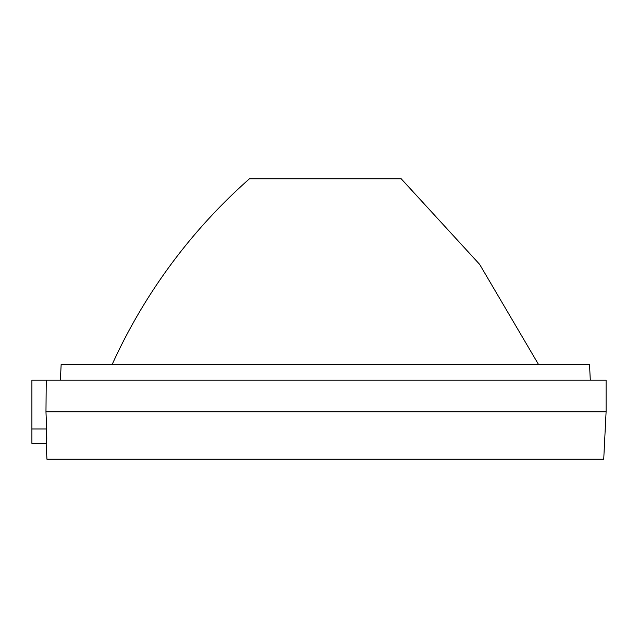 <?xml version="1.0" encoding="UTF-8"?>
<svg xmlns="http://www.w3.org/2000/svg" width="638" height="638" viewBox="0 0 638 638"><rect width="100%" height="100%" fill="white"/><g stroke="black" fill="none" stroke-linecap="round" stroke-linejoin="round"><path stroke-width="0.96" d="M31.9 443.394L31.9 380.192L31.9 428.975L46.686 428.975L45.968 411.797L46.263 380.192L31.9 380.192L606.1 380.192L46.263 380.192L45.968 411.797L606.1 411.797L45.968 411.797L606.1 411.797L45.968 411.797L46.686 428.975L31.9 428.975L31.9 443.394L46.359 443.394L46.765 439.247L46.359 443.394L31.9 443.394M46.765 439.247L46.686 428.975L46.359 443.394M603.731 459.2L46.933 459.2L46.143 443.394L46.933 459.2L603.731 459.2L606.1 411.797L606.1 380.192L46.263 380.192M590.302 380.192L589.512 364.394L61.16 364.394L589.512 364.394M401.214 178.799L249.45 178.799A553.05 553.05 0 0 0 112.2 364.394A553.05 553.05 0 0 1 249.45 178.799L401.214 178.799L479.632 264.355L538.472 364.394M60.371 380.192L61.16 364.394"/></g></svg>
